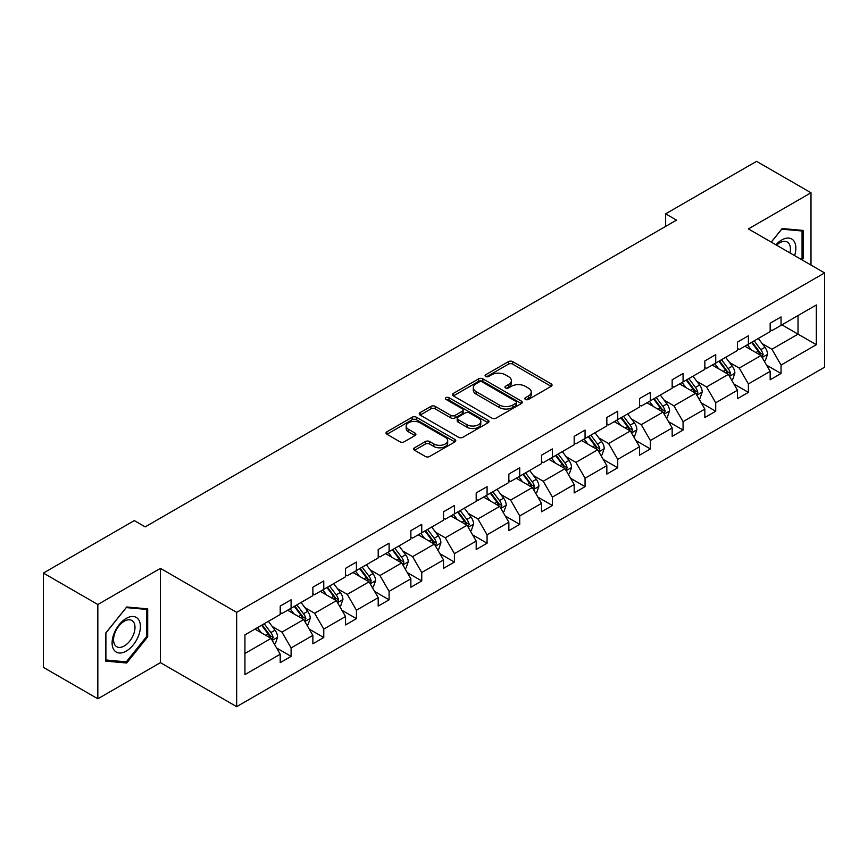 <?xml version="1.0" encoding="UTF-8"?>
<svg xmlns="http://www.w3.org/2000/svg" width="868" height="868" viewBox="0 0 868 868"><rect width="100%" height="100%" fill="white"/><g stroke="black" fill="none" stroke-linecap="round" stroke-linejoin="round"><path stroke-width="1.3" d="M525.466 399.432A2.116 1.226 0 0 0 528.46 399.432L551.169 386.325A3.027 1.747 0 0 0 552.048 385.088A3.027 1.747 0 0 0 551.169 383.851L512.695 361.641A3.027 1.747 0 0 0 508.42 361.641L485.711 374.748A2.116 1.226 0 0 0 485.093 375.616A2.116 1.226 0 0 0 485.711 376.473A2.116 1.226 0 0 0 488.706 376.473L491.635 374.781A9.678 5.588 0 0 1 505.317 374.781L508.529 376.636A9.678 5.588 0 0 1 511.361 380.585A9.678 5.588 0 0 1 508.529 384.535L505.588 386.227A2.116 1.226 0 0 0 504.97 387.095A2.116 1.226 0 0 0 505.588 387.953A2.116 1.226 0 0 0 508.583 387.953L511.512 386.26A9.678 5.588 0 0 1 525.194 386.26L528.406 388.104A9.678 5.588 0 0 1 531.238 392.054A9.678 5.588 0 0 1 528.406 396.003L525.466 397.707A2.116 1.226 0 0 0 524.847 398.564A2.116 1.226 0 0 0 525.466 399.432L525.466 397.707M414.589 447.779A3.027 1.747 0 0 0 413.7 449.006A3.027 1.747 0 0 0 414.589 450.242L425.374 456.47A3.027 1.747 0 0 0 429.649 456.47L454.875 441.91A3.027 1.747 0 0 0 455.765 440.684A3.027 1.747 0 0 0 454.875 439.447L416.401 417.237A3.027 1.747 0 0 0 412.126 417.237L386.911 431.797A3.027 1.747 0 0 0 386.021 433.024A3.027 1.747 0 0 0 386.911 434.26L399.942 441.79A3.027 1.747 0 0 0 404.217 441.79L415.012 435.562A3.027 1.747 0 0 0 415.902 434.325A3.027 1.747 0 0 0 415.012 433.089L408.546 429.356A8.083 4.665 0 0 1 406.181 426.058A8.083 4.665 0 0 1 411.172 421.739A8.083 4.665 0 0 1 419.982 422.759L445.306 437.374A8.083 4.665 0 0 1 447.682 440.684A8.083 4.665 0 0 1 442.691 444.991A8.083 4.665 0 0 1 433.881 443.982L429.649 441.541A3.027 1.747 0 0 0 425.374 441.541L414.589 447.779L414.589 450.242M160.439 568.366L97.834 604.508L43.4 573.075L43.4 667.373L97.834 698.794L160.439 662.653L236.66 706.66L236.66 612.363L160.439 568.366L160.439 662.653M810.994 265.065L810.994 192.772L748.39 228.913L824.6 272.921L236.66 612.363M810.994 192.772L756.549 161.339L665.637 213.832L665.637 226.407M43.4 573.075L134.312 520.594L145.206 526.876L676.53 220.114L665.637 213.832M491.852 418.094A3.027 1.747 0 0 0 496.127 418.094L521.353 403.533A3.027 1.747 0 0 0 522.232 402.296A3.027 1.747 0 0 0 521.353 401.07L482.879 378.849A3.027 1.747 0 0 0 478.604 378.849L453.378 393.41A3.027 1.747 0 0 0 452.499 394.647A3.027 1.747 0 0 0 453.378 395.884L491.852 418.094M446.846 399.888A2.116 1.226 0 0 1 448.995 400.191L448.995 397.674L488.109 420.253A3.027 1.747 0 0 1 488.999 421.49A3.027 1.747 0 0 1 488.109 422.727L462.894 437.288A3.027 1.747 0 0 1 458.619 437.288L420.145 415.078L420.145 412.604A3.027 1.747 0 0 0 419.255 413.841A3.027 1.747 0 0 0 420.145 415.078M420.145 412.604L430.94 406.376A3.027 1.747 0 0 1 435.215 406.376L450.817 415.381A3.027 1.747 0 0 0 455.092 415.381L462.253 411.248A3.027 1.747 0 0 0 463.132 410.011A3.027 1.747 0 0 0 462.253 408.774L446.011 399.399A2.116 1.226 0 0 1 445.382 398.531A2.116 1.226 0 0 1 446.694 397.403A2.116 1.226 0 0 1 448.995 397.674M97.834 604.508L97.834 698.794M244.928 634.866L280.212 614.501L280.212 606.081L291.095 599.788L291.095 608.218L312.871 595.643L312.871 587.224L323.764 580.931L323.764 589.361L345.54 576.786L345.54 568.366L356.423 562.073L356.423 570.504L378.198 557.929L378.198 549.509L389.092 543.216L389.092 551.647L410.868 539.071L410.868 530.652L421.75 524.359L421.75 532.789L443.526 520.214L443.526 511.784L454.42 505.501L454.42 513.921L476.196 501.357L476.196 492.926L487.078 486.644L487.078 495.064L508.854 482.499L508.854 474.069L519.737 467.787L519.737 476.206L541.513 463.642L541.513 455.212L552.406 448.93L552.406 457.349L574.182 444.785L574.182 436.354L585.065 430.072L585.065 438.492L606.84 425.928L606.84 417.497L617.734 411.215L617.734 419.635L639.51 407.059L639.51 398.64L650.392 392.358L650.392 400.777L672.168 388.202L672.168 379.783L683.062 373.5L683.062 381.92L704.838 369.345L704.838 360.925L715.72 354.643L715.72 363.063L737.496 350.488L737.496 342.068L748.39 335.786L748.39 344.205L770.166 331.63L770.166 323.211L781.048 316.918L781.048 325.348L816.321 304.983L816.321 344.704L781.048 365.07L781.048 373.5L770.166 379.783L770.166 371.363L748.39 383.927L748.39 392.358L737.496 398.64L737.496 390.22L715.72 402.795L715.72 411.215L704.838 417.497L704.838 409.078L683.062 421.653L683.062 430.072L672.168 436.354L672.168 427.935L650.392 440.51L650.392 448.93L639.51 455.212L639.51 446.792L617.734 459.367L617.734 467.787L606.84 474.069L606.84 465.649L585.065 478.225L585.065 486.644L574.182 492.937L574.182 484.507L552.406 497.082L552.406 505.501L541.513 511.794L541.513 503.364L519.737 515.939L519.737 524.359L508.854 530.652L508.854 522.221L487.078 534.796L487.078 543.216L476.196 549.509L476.196 541.079L454.42 553.654L454.42 562.073L443.526 568.366L443.526 559.936L421.75 572.511L421.75 580.931L410.868 587.224L410.868 578.804L389.092 591.368L389.092 599.799L378.198 606.081L378.198 597.661L356.423 610.226L356.423 618.656L345.54 624.938L345.54 616.519L323.764 629.083L323.764 637.513L312.871 643.796L312.871 635.376L291.095 647.94L291.095 656.371L280.212 662.653L280.212 654.233L244.928 674.599L244.928 634.866M236.66 706.66L824.6 367.207L824.6 272.921M287.612 610.226L303.724 619.535L281.948 632.099L272.226 626.49M281.948 632.099L291.095 647.94M303.724 619.535L312.871 635.376M280.212 612.493L281.948 613.502L291.095 608.218M320.281 591.368L336.393 600.678L314.617 613.242L304.885 607.633M314.617 613.242L323.764 629.083M336.393 600.678L345.54 616.519M312.871 593.636L314.617 594.634L323.764 589.361M352.94 572.511L369.052 581.82L347.276 594.385L337.554 588.775M347.276 594.385L356.423 610.226M369.052 581.82L378.198 597.661M345.54 574.779L347.276 575.777L356.423 570.504M385.598 553.654L401.721 562.963L379.945 575.527L370.213 569.918M379.945 575.527L389.092 591.368M401.721 562.963L410.868 578.804M378.198 555.921L379.945 556.92L389.092 551.647M418.267 534.796L434.38 544.095L412.604 556.67L402.871 551.05M412.604 556.67L421.75 572.511M434.38 544.095L443.526 559.936M410.868 537.064L412.604 538.062L421.75 532.789M450.926 515.939L467.049 525.238L445.273 537.813L435.541 532.192M445.273 537.813L454.42 553.654M467.049 525.238L476.196 541.079M443.526 518.196L445.273 519.205L454.42 513.921M483.595 497.082L499.708 506.38L477.932 518.956L468.199 513.335M477.932 518.956L487.078 534.796M499.708 506.38L508.854 522.221M476.196 499.339L477.932 500.348L487.078 495.064M516.254 478.225L532.366 487.523L510.601 500.098L500.869 494.478M510.601 500.098L519.737 515.939M532.366 487.523L541.513 503.364M508.854 480.481L510.601 481.49L519.737 476.206M548.923 459.367L565.035 468.666L543.26 481.241L533.527 475.621M543.26 481.241L552.406 497.082M565.035 468.666L574.182 484.507M541.513 461.624L543.26 462.633L552.406 457.349M581.582 440.51L597.694 449.808L575.918 462.384L566.196 456.763M575.918 462.384L585.065 478.225M597.694 449.808L606.84 465.649M574.182 442.767L575.918 443.776L585.065 438.492M614.251 421.653L630.363 430.951L608.587 443.526L598.855 437.906M608.587 443.526L617.734 459.367M630.363 430.951L639.51 446.792M606.84 423.909L608.587 424.919L617.734 419.635M646.91 402.785L663.022 412.094L641.246 424.669L631.524 419.049M641.246 424.669L650.392 440.51M663.022 412.094L672.168 427.935M639.51 405.052L641.246 406.061L650.392 400.777M679.579 383.927L695.691 393.237L673.915 405.812L664.183 400.191M673.915 405.812L683.062 421.653M695.691 393.237L704.838 409.078M672.168 386.195L673.915 387.204L683.062 381.92M712.237 365.07L728.35 374.379L706.574 386.954L696.852 381.334M706.574 386.954L715.72 402.795M728.35 374.379L737.496 390.22M704.838 367.338L706.574 368.347L715.72 363.063M744.896 346.213L761.019 355.522L739.243 368.086L729.511 362.477M739.243 368.086L748.39 383.927M761.019 355.522L770.166 371.363M737.496 348.48L739.243 349.489L748.39 344.205M781.916 324.838L798.028 334.147L771.902 349.229L762.169 343.619M771.902 349.229L781.048 365.07M816.321 344.704L798.028 334.147L798.028 315.54L816.321 304.983M770.166 329.623L771.902 330.621L781.048 325.348M244.928 653.474L271.066 638.392L254.953 629.083M271.066 638.392L280.212 654.233M766.563 365.135L781.048 373.5M733.905 383.992L748.39 392.358M701.246 402.85L715.72 411.215M668.577 421.707L683.062 430.072M635.918 440.564L650.392 448.93M603.249 459.432L617.734 467.787M570.591 478.29L585.065 486.644M537.921 497.147L552.406 505.501M505.263 516.004L519.737 524.359M472.593 534.862L487.078 543.216M439.935 553.719L454.42 562.073M407.266 572.576L421.75 580.931M374.607 591.433L389.092 599.799M341.949 610.291L356.423 618.656M309.279 629.148L323.764 637.513M276.621 648.005L291.095 656.371M802.01 259.879L803.15 258.458L803.15 230.432L782.133 228.555L771.24 242.118M147.701 636.873L147.701 608.859L126.695 606.982L105.679 633.119L105.679 661.134L126.695 663.011L147.701 636.873L146.616 636.244M526.312 399.725L528.406 398.521A9.678 5.588 0 0 0 531.238 394.571L531.238 392.054M511.361 380.585L511.361 383.092A9.678 5.588 0 0 1 508.529 387.041L506.435 388.256M551.126 386.347L512.695 364.159A3.027 1.747 0 0 0 508.42 364.159L486.557 376.777M521.31 403.555L482.879 381.367A3.027 1.747 0 0 0 478.604 381.367L453.421 395.906M516.004 403.164A2.116 1.226 0 0 0 516.623 402.296A2.116 1.226 0 0 0 516.004 401.439L482.239 381.942A2.116 1.226 0 0 0 479.244 381.942L476.141 383.732A9.678 5.588 0 0 0 473.31 387.681A9.678 5.588 0 0 0 476.141 391.631L499.23 404.955A9.678 5.588 0 0 0 512.912 404.955L516.004 403.164L516.004 405.681A2.116 1.226 0 0 0 516.623 404.814L516.623 402.296M473.31 387.681L473.31 390.188A9.678 5.588 0 0 0 476.141 394.137L476.141 391.631M516.004 405.681L512.912 407.472A9.678 5.588 0 0 1 499.23 407.472L476.141 394.137M420.188 415.099L430.94 408.882L430.94 406.376M463.132 410.011L463.132 412.528A3.027 1.747 0 0 1 462.253 413.765L455.092 417.899A3.027 1.747 0 0 1 450.817 417.899L435.215 408.882A3.027 1.747 0 0 0 430.94 408.882M448.995 400.191L488.076 422.749M467.006 424.734A8.083 4.665 0 0 0 475.816 425.743A8.083 4.665 0 0 0 480.807 421.425A8.083 4.665 0 0 0 478.442 418.126L469.512 412.973A3.027 1.747 0 0 0 465.237 412.973L458.087 417.107A3.027 1.747 0 0 0 457.197 418.343A3.027 1.747 0 0 0 458.087 419.58L467.006 424.734L467.006 427.24A8.083 4.665 0 0 0 475.816 428.26A8.083 4.665 0 0 0 480.807 423.942L480.807 421.425M457.197 418.343L457.197 420.861A3.027 1.747 0 0 0 458.087 422.087L458.087 419.58M467.006 427.24L458.087 422.087M447.682 440.684L447.682 443.19A8.083 4.665 0 0 1 442.691 447.508A8.083 4.665 0 0 1 433.881 446.499L429.649 444.058A3.027 1.747 0 0 0 425.374 444.058L414.622 450.264M406.181 426.058L406.181 428.575A8.083 4.665 0 0 0 408.546 431.873L408.546 429.356M414.969 435.584L408.546 431.873M454.832 441.931L416.401 419.743A3.027 1.747 0 0 0 412.126 419.743L386.944 434.282M802.065 257.829L803.15 258.458M124.471 661.731L126.695 663.011M764.285 361.175L765.37 360.546L767.551 354.263A8.159 4.709 -120 0 0 764.947 347.309L758.317 338.466M751.287 349.902L747.435 344.759M746.122 346.918L745.384 345.931M761.93 357.095L763.146 354.611A8.159 4.709 -120 0 0 760.802 349.706L754.183 340.853M752.133 342.035L759.25 351.54A4.156 2.398 60 0 1 760.01 352.799L763.146 354.611M751.569 342.372L758.187 351.214A8.159 4.709 60 0 1 760.227 355.066M731.615 380.032L732.711 379.403L734.881 373.121A8.159 4.709 -120 0 0 732.277 366.166L725.659 357.323M718.617 368.759L714.765 363.616M713.463 365.775L712.726 364.799M729.261 375.952L730.476 373.468A8.159 4.709 -120 0 0 728.144 368.564L721.514 359.721M719.474 360.893L726.592 370.397A4.156 2.398 60 0 1 727.341 371.656L730.476 373.468M718.899 361.229L725.529 370.072A8.159 4.709 60 0 1 727.558 373.924M698.957 398.889L700.042 398.26L702.223 391.978A8.159 4.709 -120 0 0 699.619 385.034L692.99 376.18M685.959 387.616L682.107 382.473M680.794 384.643L680.056 383.656M696.603 394.81L697.818 392.325A8.159 4.709 -120 0 0 695.474 387.421L688.856 378.578M686.805 379.75L693.923 389.255A4.156 2.398 60 0 1 694.682 390.513L697.818 392.325M686.241 380.086L692.87 388.929A8.159 4.709 60 0 1 694.899 392.781M794.6 255.604A20.018 11.555 120 0 0 791.714 238.993A20.018 11.555 120 0 0 775.884 244.787M789.956 252.924A15.157 8.745 120 0 0 787.298 242.053A15.157 8.745 120 0 0 776.556 245.177M771.283 242.139L781.699 229.174L802.065 230.996L802.065 258.143L801.099 259.348M800.708 230.215L802.065 230.996M138.511 635.843A20.018 11.555 120 0 0 133.336 616.508A20.018 11.555 120 0 0 114.001 633.651A20.018 11.555 120 0 0 119.176 652.986A20.018 11.555 120 0 0 138.511 635.843M133.553 634.432A15.157 8.745 120 0 0 131.849 620.468A15.157 8.745 120 0 0 114.988 632.772A15.157 8.745 120 0 0 116.692 646.725A15.157 8.745 120 0 0 133.553 634.432M105.896 660.071L105.896 632.924L126.261 607.6L146.616 609.412L146.616 636.559L126.261 661.893L105.679 659.951M145.271 608.642L146.616 609.412M666.288 417.747L667.384 417.117L669.553 410.835A8.159 4.709 -120 0 0 666.95 403.891L660.331 395.048M653.3 406.474L649.438 401.331M648.136 403.501L647.398 402.513M663.933 413.678L665.148 411.182A8.159 4.709 -120 0 0 662.816 406.278L656.186 397.435M654.146 398.607L661.264 408.112A4.156 2.398 60 0 1 662.013 409.37L665.148 411.182M653.582 398.944L660.201 407.786A8.159 4.709 60 0 1 662.241 411.638M633.629 436.604L634.714 435.986L636.895 429.693A8.159 4.709 -120 0 0 634.291 422.749L627.662 413.906M620.631 425.331L616.779 420.188M615.466 422.358L614.728 421.371M631.275 432.535L632.49 430.04A8.159 4.709 -120 0 0 630.146 425.136L623.528 416.293M621.488 417.475L628.595 426.969A4.156 2.398 60 0 1 629.354 428.228L632.49 430.04M620.913 417.801L627.542 426.644A8.159 4.709 60 0 1 629.571 430.495M600.96 455.472L602.056 454.843L604.226 448.55A8.159 4.709 -120 0 0 601.622 441.606L595.003 432.763M587.972 444.188L584.11 439.045M582.808 441.215L582.07 440.228M598.605 451.393L599.821 448.897A8.159 4.709 -120 0 0 597.488 443.993L590.858 435.15M588.819 436.333L595.936 445.826A4.156 2.398 60 0 1 596.696 447.096L599.821 448.897M588.254 436.658L594.873 445.501A8.159 4.709 60 0 1 596.913 449.353M568.301 474.329L569.386 473.7L571.567 467.407A8.159 4.709 -120 0 0 568.963 460.463L562.334 451.62M555.303 463.045L551.451 457.903M550.149 460.073L549.401 459.085M565.947 470.25L567.162 467.754A8.159 4.709 -120 0 0 564.829 462.85L558.2 454.007M556.16 455.19L563.267 464.684A4.156 2.398 60 0 1 564.026 465.953L567.162 467.754M555.585 455.516L562.214 464.358A8.159 4.709 60 0 1 564.243 468.21M535.643 493.187L536.728 492.557L538.898 486.264A8.159 4.709 -120 0 0 536.294 479.32L529.675 470.478M522.644 481.914L518.782 476.76M517.48 478.93L516.742 477.942M533.288 489.107L534.493 486.612A8.159 4.709 -120 0 0 532.16 481.707L525.541 472.865M523.491 474.047L530.608 483.541A4.156 2.398 60 0 1 531.368 484.811L534.493 486.612M522.927 474.373L529.545 483.216A8.159 4.709 60 0 1 531.585 487.067M502.973 512.044L504.058 511.415L506.239 505.122A8.159 4.709 -120 0 0 503.635 498.178L497.006 489.335M489.975 500.771L486.123 495.617M484.821 497.787L484.084 496.8M500.619 507.964L501.834 505.469A8.159 4.709 -120 0 0 499.501 500.565L492.872 491.722M490.832 492.905L497.95 502.398A4.156 2.398 60 0 1 498.699 503.668L501.834 505.469M490.257 493.23L496.887 502.073A8.159 4.709 60 0 1 498.916 505.925M470.315 530.901L471.4 530.272L473.581 523.979A8.159 4.709 -120 0 0 470.977 517.035L464.347 508.192M457.317 519.628L453.465 514.474M452.152 516.644L451.414 515.657M467.961 526.822L469.176 524.337A8.159 4.709 -120 0 0 466.832 519.422L460.214 510.579M458.163 511.762L465.281 521.256A4.156 2.398 60 0 1 466.04 522.525L469.176 524.337M457.599 512.087L464.217 520.93A8.159 4.709 60 0 1 466.257 524.782M437.646 549.759L438.741 549.129L440.911 542.847A8.159 4.709 -120 0 0 438.307 535.892L431.689 527.05M424.647 538.486L420.796 533.332M419.494 535.502L418.756 534.514M435.291 545.679L436.506 543.194A8.159 4.709 -120 0 0 434.174 538.279L427.544 529.437M425.504 530.619L432.622 540.113A4.156 2.398 60 0 1 433.371 541.382L436.506 543.194M424.929 530.945L431.559 539.788A8.159 4.709 60 0 1 433.588 543.639M404.987 568.616L406.072 567.987L408.253 561.705A8.159 4.709 -120 0 0 405.649 554.75L399.02 545.907M391.989 557.343L388.137 552.189M386.824 554.359L386.086 553.372M402.633 564.536L403.848 562.052A8.159 4.709 -120 0 0 401.504 557.137L394.886 548.294M392.835 549.477L399.953 558.981A4.156 2.398 60 0 1 400.712 560.24L403.848 562.052M392.271 549.802L398.889 558.645A8.159 4.709 60 0 1 400.929 562.497M372.318 587.473L373.414 586.844L375.584 580.562A8.159 4.709 -120 0 0 372.98 573.607L366.361 564.764M359.319 576.2L355.468 571.057M354.166 573.216L353.428 572.229M369.963 583.394L371.178 580.909A8.159 4.709 -120 0 0 368.846 575.994L362.216 567.151M360.177 568.334L367.294 577.838A4.156 2.398 60 0 1 368.043 579.097L371.178 580.909M359.602 568.659L366.231 577.502A8.159 4.709 60 0 1 368.26 581.365M339.659 606.331L340.744 605.701L342.925 599.419A8.159 4.709 -120 0 0 340.321 592.464L333.692 583.621M326.661 595.057L322.809 589.914M321.496 592.074L320.759 591.086M337.305 602.251L338.52 599.766A8.159 4.709 -120 0 0 336.176 594.851L329.558 586.009M327.507 587.191L334.625 596.696A4.156 2.398 60 0 1 335.384 597.954L338.52 599.766M326.943 587.517L333.572 596.359A8.159 4.709 60 0 1 335.601 600.222M306.99 625.188L308.086 624.559L310.256 618.276A8.159 4.709 -120 0 0 307.652 611.322L301.033 602.479M294.002 613.915L290.14 608.772M288.838 610.931L288.1 609.944M304.635 621.108L305.851 618.624A8.159 4.709 -120 0 0 303.518 613.709L296.889 604.866M294.849 606.048L301.966 615.553A4.156 2.398 60 0 1 302.715 616.812L305.851 618.624M294.285 606.374L300.903 615.228A8.159 4.709 60 0 1 302.943 619.079M274.331 644.045L275.416 643.416L277.597 637.134A8.159 4.709 -120 0 0 274.993 630.179L268.364 621.336M261.333 632.772L257.481 627.629M256.179 629.788L255.431 628.812M271.977 639.966L273.192 637.481A8.159 4.709 -120 0 0 270.859 632.577L264.23 623.734M262.19 624.906L269.297 634.41A4.156 2.398 60 0 1 270.056 635.669L273.192 637.481M261.615 625.242L268.245 634.085A8.159 4.709 60 0 1 270.274 637.937M528.406 398.521L528.406 396.003M505.588 387.953L505.588 386.227M508.529 387.041L508.529 384.535M485.711 376.473L485.711 374.748M508.42 364.159L508.42 361.641M512.695 364.159L512.695 361.641M551.169 386.325L551.169 383.851M453.378 395.884L453.378 393.41M478.604 381.367L478.604 378.849M482.879 381.367L482.879 378.849M521.353 403.533L521.353 401.07M499.23 407.472L499.23 404.955M512.912 407.472L512.912 404.955M435.215 408.882L435.215 406.376M450.817 417.899L450.817 415.381M455.092 417.899L455.092 415.381M462.253 413.765L462.253 411.248M488.109 422.727L488.109 420.253M425.374 444.058L425.374 441.541M429.649 444.058L429.649 441.541M433.881 446.499L433.881 443.982M415.012 435.562L415.012 433.089M386.911 434.26L386.911 431.797M412.126 419.743L412.126 417.237M416.401 419.743L416.401 417.237M454.875 441.91L454.875 439.447M762.158 357.497L767.496 354.415M760.802 349.706L764.947 347.309M755.876 352.549L758.187 351.214M729.5 376.354L734.827 373.273M728.144 368.564L732.277 366.166M723.207 371.406L725.529 370.072M696.83 395.211L702.169 392.141M695.474 387.421L699.619 385.034M690.548 390.264L692.87 388.929M664.172 414.069L669.499 410.998M662.816 406.278L666.95 403.891M657.879 409.121L660.201 407.786M631.503 432.937L636.841 429.855M630.146 425.136L634.291 422.749M625.22 427.978L627.542 426.644M598.844 451.794L604.171 448.713M597.488 443.993L601.622 441.606M592.551 446.836L594.873 445.501M566.175 470.651L571.513 467.57M564.829 462.85L568.963 460.463M559.893 465.693L562.214 464.358M533.516 489.509L538.854 486.427M532.16 481.707L536.294 479.32M527.223 484.561L529.545 483.216M500.847 508.366L506.185 505.284M499.501 500.565L503.635 498.178M494.565 503.418L496.887 502.073M468.188 527.223L473.527 524.142M466.832 519.422L470.977 517.035M461.906 522.276L464.217 520.93M435.519 546.081L440.857 542.999M434.174 538.279L438.307 535.892M429.237 541.133L431.559 539.788M402.861 564.938L408.199 561.856M401.504 557.137L405.649 554.75M396.578 559.99L398.889 558.645M370.202 583.795L375.529 580.714M368.846 575.994L372.98 573.607M363.909 578.847L366.231 577.502M337.533 602.652L342.871 599.571M336.176 594.851L340.321 592.464M331.25 597.705L333.572 596.359M304.874 621.51L310.201 618.428M303.518 613.709L307.652 611.322M298.581 616.562L300.903 615.228M272.205 640.367L277.543 637.286M270.859 632.577L274.993 630.179M265.923 635.419L268.245 634.085"/></g></svg>

